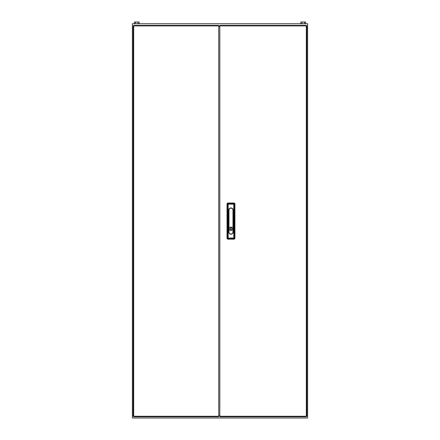 <?xml version="1.0" encoding="UTF-8"?>
<svg xmlns="http://www.w3.org/2000/svg" width="440" height="440" viewBox="0 0 440 440"><rect width="100%" height="100%" fill="white"/><g stroke="black" fill="none" stroke-linecap="round" stroke-linejoin="round"><path stroke-width="0.66" d="M132.391 23.755L307.61 23.755L307.61 418L132.391 418L132.391 23.755M302.027 23.755L302.027 22L300.828 22L300.828 23.755M302.027 22L304.43 22L304.43 23.755M304.43 22L305.635 22L305.635 23.755M135.57 23.755L135.57 22L134.365 22L134.365 23.755M135.57 22L137.973 22L137.973 23.755M137.973 22L139.172 22L139.172 23.755M219.802 26.956L218.906 25.922L133.683 25.922L133.683 25.394L218.576 25.394L218.576 25.922M219.802 415.234L218.719 416.268L218.719 25.922M218.719 416.268L218.576 416.796L133.683 416.796L133.683 416.268L133.155 416.268L133.155 25.922L133.683 25.922L133.683 416.268L218.576 416.268M219.802 416.268L219.802 25.394L306.317 25.394L306.317 25.922L306.845 25.922L306.845 416.268L306.317 416.268L306.317 416.796L219.802 416.796L219.802 25.394L306.317 25.394L306.317 25.922L306.845 25.922L306.845 416.268L306.317 416.268L306.317 416.796L219.802 416.796L219.802 416.268L306.317 416.268L306.317 25.922L219.802 25.922L306.317 25.922L306.317 416.268L219.802 416.268M232.617 228.762A1.645 1.645 0 0 0 230.973 227.117A1.645 1.645 0 0 0 229.328 228.762A1.645 1.645 0 0 0 230.973 230.406A1.645 1.645 0 0 0 232.617 228.762M229.306 228.762A1.667 1.667 0 0 0 230.973 230.428A1.667 1.667 0 0 0 232.639 228.762A1.667 1.667 0 0 0 230.973 227.095A1.667 1.667 0 0 0 229.306 228.762M233.162 210.144A2.189 2.189 0 0 0 230.973 207.955A2.189 2.189 0 0 0 228.784 210.144L228.784 232.045A2.189 2.189 0 0 0 230.973 234.234A2.189 2.189 0 0 0 233.162 232.045L233.063 210.144L233.162 232.045M234.267 203.027L227.678 203.027L228.162 203.511A0.654 0.638 135 0 0 227.513 204.155L227.029 203.671L227.029 238.519L227.513 238.035A0.654 0.638 45 0 0 228.162 238.684L227.678 239.168L234.267 239.168L233.783 238.684A0.654 0.638 -45 0 0 234.432 238.035L234.916 238.519L234.916 203.671L234.432 204.155L234.432 238.035L233.783 238.035L233.783 204.155L228.162 204.155L228.162 238.035L233.783 238.035L233.783 238.684L228.162 238.684L228.162 238.035L227.513 238.035L227.513 204.155L228.162 204.155L228.162 203.511L233.783 203.511A0.654 0.638 45 0 1 234.432 204.155L233.783 204.155L233.783 203.511L234.267 203.027L234.916 203.671M234.916 238.519L234.267 239.168M227.678 239.168L227.029 238.519M227.029 203.671L227.678 203.027M230.731 227.645L230.731 229.878L231.215 229.878L231.215 227.645L230.731 227.645M230.753 227.667L230.753 229.856L231.193 229.856L231.193 227.667L230.753 227.667M232.958 232.045L232.958 210.144A1.98 1.98 0 0 0 230.973 208.164A1.98 1.98 0 0 0 228.993 210.144L228.993 232.045A1.98 1.98 0 0 0 230.973 234.031A1.98 1.98 0 0 0 232.958 232.045L233.063 232.045A2.09 2.09 0 0 1 230.973 234.135A2.09 2.09 0 0 1 228.882 232.045L228.784 210.144M228.993 210.144L228.882 210.144A2.09 2.09 0 0 1 230.973 208.054A2.09 2.09 0 0 1 233.063 210.144L232.958 210.144"/></g></svg>

